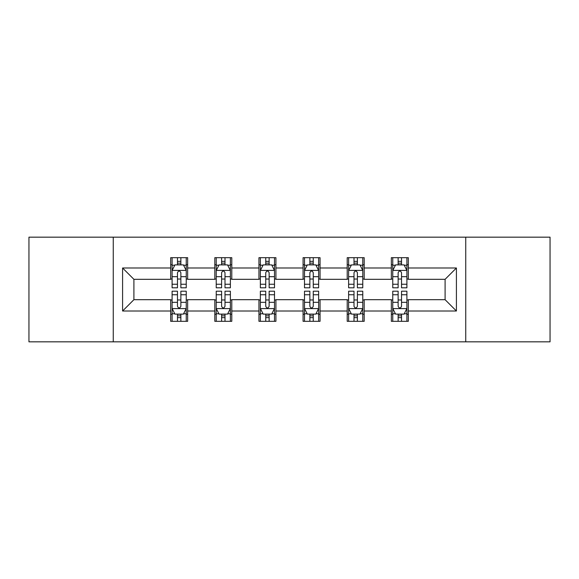 <?xml version="1.0" encoding="UTF-8"?>
<svg xmlns="http://www.w3.org/2000/svg" width="579" height="579" viewBox="0 0 579 579"><rect width="100%" height="100%" fill="white"/><g stroke="black" fill="none" stroke-linecap="round" stroke-linejoin="round"><path stroke-width="0.87" d="M465.748 341.834L550.05 341.834L550.05 237.166L465.748 237.166L465.748 341.834L113.252 341.834L113.252 237.166L28.95 237.166L28.95 341.834L113.252 341.834M465.748 237.166L113.252 237.166M408.318 267.997L408.318 257.677L391.346 257.677L391.346 267.997L364.184 267.997L364.184 257.677L347.212 257.677L347.212 267.997L320.049 267.997L320.049 257.677L303.078 257.677L303.078 267.997L275.922 267.997L275.922 257.677L258.951 257.677L258.951 267.997L231.788 267.997L231.788 257.677L214.816 257.677L214.816 267.997L187.654 267.997L187.654 257.677L170.682 257.677L170.682 267.997L122.589 267.997L122.589 311.003L133.908 299.683L170.682 299.683L170.682 321.323L187.654 321.323L187.654 299.683L214.816 299.683L214.816 321.323L231.788 321.323L231.788 299.683L258.951 299.683L258.951 321.323L275.922 321.323L275.922 299.683L303.078 299.683L303.078 321.323L320.049 321.323L320.049 299.683L347.212 299.683L347.212 321.323L364.184 321.323L364.184 299.683L391.346 299.683L391.346 321.323L408.318 321.323L408.318 299.683L445.092 299.683L445.092 279.317L408.318 279.317L408.318 267.997L456.411 267.997L456.411 311.003L408.318 311.003M391.346 311.003L364.184 311.003M347.212 311.003L320.049 311.003M303.078 311.003L275.922 311.003M258.951 311.003L231.788 311.003M214.816 311.003L187.654 311.003M170.682 311.003L122.589 311.003M391.346 267.997L391.346 279.317L364.184 279.317L364.184 267.997M347.212 267.997L347.212 279.317L320.049 279.317L320.049 267.997M303.078 267.997L303.078 279.317L275.922 279.317L275.922 267.997M258.951 267.997L258.951 279.317L231.788 279.317L231.788 267.997M214.816 267.997L214.816 279.317L187.654 279.317L187.654 267.997M170.682 267.997L170.682 279.317L133.908 279.317L122.589 267.997M133.908 279.317L133.908 299.683M456.411 311.003L445.092 299.683M445.092 279.317L456.411 267.997M170.682 264.748L172.101 264.748M177.471 264.748L180.865 264.748M186.243 264.748L187.654 264.748M170.682 279.035L172.101 279.035M177.471 279.035L180.865 279.035M186.243 279.035L187.654 279.035M170.682 299.965L172.101 299.965M177.471 299.965L180.865 299.965M186.243 299.965L187.654 299.965M170.682 314.252L172.101 314.252M177.471 314.252L180.865 314.252M186.243 314.252L187.654 314.252M214.816 299.965L216.228 299.965M221.605 299.965L224.999 299.965M230.377 299.965L231.788 299.965M214.816 314.252L216.228 314.252M221.605 314.252L224.999 314.252M230.377 314.252L231.788 314.252M214.816 264.748L216.228 264.748M221.605 264.748L224.999 264.748M230.377 264.748L231.788 264.748M214.816 279.035L216.228 279.035M221.605 279.035L224.999 279.035M230.377 279.035L231.788 279.035M258.951 299.965L260.362 299.965M265.739 299.965L269.134 299.965M274.504 299.965L275.922 299.965M258.951 314.252L260.362 314.252M265.739 314.252L269.134 314.252M274.504 314.252L275.922 314.252M258.951 264.748L260.362 264.748M265.739 264.748L269.134 264.748M274.504 264.748L275.922 264.748M258.951 279.035L260.362 279.035M265.739 279.035L269.134 279.035M274.504 279.035L275.922 279.035M303.078 299.965L304.496 299.965M309.866 299.965L313.261 299.965M318.638 299.965L320.049 299.965M303.078 314.252L304.496 314.252M309.866 314.252L313.261 314.252M318.638 314.252L320.049 314.252M303.078 264.748L304.496 264.748M309.866 264.748L313.261 264.748M318.638 264.748L320.049 264.748M303.078 279.035L304.496 279.035M309.866 279.035L313.261 279.035M318.638 279.035L320.049 279.035M347.212 299.965L348.623 299.965M354.001 299.965L357.395 299.965M362.772 299.965L364.184 299.965M347.212 314.252L348.623 314.252M354.001 314.252L357.395 314.252M362.772 314.252L364.184 314.252M347.212 264.748L348.623 264.748M354.001 264.748L357.395 264.748M362.772 264.748L364.184 264.748M347.212 279.035L348.623 279.035M354.001 279.035L357.395 279.035M362.772 279.035L364.184 279.035M391.346 299.965L392.757 299.965M398.135 299.965L401.529 299.965M406.899 299.965L408.318 299.965M391.346 314.252L392.757 314.252M398.135 314.252L401.529 314.252M406.899 314.252L408.318 314.252M391.346 264.748L392.757 264.748M398.135 264.748L401.529 264.748M406.899 264.748L408.318 264.748M391.346 279.035L392.757 279.035M398.135 279.035L401.529 279.035M406.899 279.035L408.318 279.035M180.865 261.353L177.471 261.353M186.243 284.253L180.865 284.253L180.865 287.799L186.243 287.799L186.243 270.545L183.413 264.885L174.923 264.885L172.101 270.545L172.101 287.799L177.471 287.799L177.471 284.253L172.101 284.253M172.101 270.545L172.101 257.677M186.243 270.545L186.243 257.677M177.471 264.885L177.471 257.677M180.865 257.677L180.865 264.885M180.865 284.253L180.865 272.666C179.736 270.487 178.607 270.487 177.471 272.666L177.471 284.253M177.471 317.647L180.865 317.647M172.101 294.747L177.471 294.747L177.471 291.201L172.101 291.201L172.101 308.455L174.923 314.115L183.413 314.115L186.243 308.455L186.243 291.201L180.865 291.201L180.865 294.747L186.243 294.747M186.243 308.455L186.243 321.323M172.101 308.455L172.101 321.323M180.865 314.115L180.865 321.323M177.471 321.323L177.471 314.115M177.471 294.747L177.471 306.334C178.6 308.513 179.736 308.513 180.865 306.334L180.865 294.747M224.999 261.353L221.605 261.353M230.377 284.253L224.999 284.253L224.999 287.799L230.377 287.799L230.377 270.545L227.547 264.885L219.057 264.885L216.228 270.545L216.228 287.799L221.605 287.799L221.605 284.253L216.228 284.253M216.228 270.545L216.228 257.677M230.377 270.545L230.377 257.677M221.605 264.885L221.605 257.677M224.999 257.677L224.999 264.885M224.999 284.253L224.999 272.666C223.87 270.487 222.734 270.487 221.605 272.666L221.605 284.253M269.134 261.353L265.739 261.353M274.504 284.253L269.134 284.253L269.134 287.799L274.504 287.799L274.504 270.545L271.674 264.885L263.192 264.885L260.362 270.545L260.362 287.799L265.739 287.799L265.739 284.253L260.362 284.253M260.362 270.545L260.362 257.677M274.504 270.545L274.504 257.677M265.739 264.885L265.739 257.677M269.134 257.677L269.134 264.885M269.134 284.253L269.134 272.666C268.005 270.487 266.868 270.487 265.739 272.666L265.739 284.253M221.605 317.647L224.999 317.647M216.228 294.747L221.605 294.747L221.605 291.201L216.228 291.201L216.228 308.455L219.057 314.115L227.547 314.115L230.377 308.455L230.377 291.201L224.999 291.201L224.999 294.747L230.377 294.747M230.377 308.455L230.377 321.323M216.228 308.455L216.228 321.323M224.999 314.115L224.999 321.323M221.605 321.323L221.605 314.115M221.605 294.747L221.605 306.334C222.734 308.513 223.863 308.513 224.999 306.334L224.999 294.747M265.739 317.647L269.134 317.647M260.362 294.747L265.739 294.747L265.739 291.201L260.362 291.201L260.362 308.455L263.192 314.115L271.674 314.115L274.504 308.455L274.504 291.201L269.134 291.201L269.134 294.747L274.504 294.747M274.504 308.455L274.504 321.323M260.362 308.455L260.362 321.323M269.134 314.115L269.134 321.323M265.739 321.323L265.739 314.115M265.739 294.747L265.739 306.334C266.868 308.513 267.997 308.513 269.134 306.334L269.134 294.747M313.261 261.353L309.866 261.353M318.638 284.253L313.261 284.253L313.261 287.799L318.638 287.799L318.638 270.545L315.808 264.885L307.326 264.885L304.496 270.545L304.496 287.799L309.866 287.799L309.866 284.253L304.496 284.253M304.496 270.545L304.496 257.677M318.638 270.545L318.638 257.677M309.866 264.885L309.866 257.677M313.261 257.677L313.261 264.885M313.261 284.253L313.261 272.666C312.132 270.487 311.003 270.487 309.866 272.666L309.866 284.253M357.395 261.353L354.001 261.353M362.772 284.253L357.395 284.253L357.395 287.799L362.772 287.799L362.772 270.545L359.943 264.885L351.453 264.885L348.623 270.545L348.623 287.799L354.001 287.799L354.001 284.253L348.623 284.253M348.623 270.545L348.623 257.677M362.772 270.545L362.772 257.677M354.001 264.885L354.001 257.677M357.395 257.677L357.395 264.885M357.395 284.253L357.395 272.666C356.266 270.487 355.137 270.487 354.001 272.666L354.001 284.253M401.529 261.353L398.135 261.353M406.899 284.253L401.529 284.253L401.529 287.799L406.899 287.799L406.899 270.545L404.077 264.885L395.587 264.885L392.757 270.545L392.757 287.799L398.135 287.799L398.135 284.253L392.757 284.253M392.757 270.545L392.757 257.677M406.899 270.545L406.899 257.677M398.135 264.885L398.135 257.677M401.529 257.677L401.529 264.885M401.529 284.253L401.529 272.666C400.4 270.487 399.264 270.487 398.135 272.666L398.135 284.253M309.866 317.647L313.261 317.647M304.496 294.747L309.866 294.747L309.866 291.201L304.496 291.201L304.496 308.455L307.326 314.115L315.808 314.115L318.638 308.455L318.638 291.201L313.261 291.201L313.261 294.747L318.638 294.747M318.638 308.455L318.638 321.323M304.496 308.455L304.496 321.323M313.261 314.115L313.261 321.323M309.866 321.323L309.866 314.115M309.866 294.747L309.866 306.334C310.995 308.513 312.132 308.513 313.261 306.334L313.261 294.747M354.001 317.647L357.395 317.647M348.623 294.747L354.001 294.747L354.001 291.201L348.623 291.201L348.623 308.455L351.453 314.115L359.943 314.115L362.772 308.455L362.772 291.201L357.395 291.201L357.395 294.747L362.772 294.747M362.772 308.455L362.772 321.323M348.623 308.455L348.623 321.323M357.395 314.115L357.395 321.323M354.001 321.323L354.001 314.115M354.001 294.747L354.001 306.334C355.13 308.513 356.266 308.513 357.395 306.334L357.395 294.747M398.135 317.647L401.529 317.647M392.757 294.747L398.135 294.747L398.135 291.201L392.757 291.201L392.757 308.455L395.587 314.115L404.077 314.115L406.899 308.455L406.899 291.201L401.529 291.201L401.529 294.747L406.899 294.747M406.899 308.455L406.899 321.323M392.757 308.455L392.757 321.323M401.529 314.115L401.529 321.323M398.135 321.323L398.135 314.115M398.135 294.747L398.135 306.334C399.264 308.513 400.393 308.513 401.529 306.334L401.529 294.747M186.17 270.407L172.166 270.407M172.101 265.225L174.757 265.225M183.579 265.225L186.243 265.225M177.471 276.675L172.101 276.675M186.243 276.675L180.865 276.675M180.865 263.156L177.471 263.156M172.166 308.593L186.17 308.593M186.243 313.775L183.579 313.775M174.757 313.775L172.101 313.775M180.865 302.325L186.243 302.325M172.101 302.325L177.471 302.325M177.471 315.844L180.865 315.844M230.304 270.407L216.3 270.407M216.228 265.225L218.891 265.225M227.713 265.225L230.377 265.225M221.605 276.675L216.228 276.675M230.377 276.675L224.999 276.675M224.999 263.156L221.605 263.156M274.439 270.407L260.434 270.407M260.362 265.225L263.018 265.225M271.848 265.225L274.504 265.225M265.739 276.675L260.362 276.675M274.504 276.675L269.134 276.675M269.134 263.156L265.739 263.156M216.3 308.593L230.304 308.593M230.377 313.775L227.713 313.775M218.891 313.775L216.228 313.775M224.999 302.325L230.377 302.325M216.228 302.325L221.605 302.325M221.605 315.844L224.999 315.844M260.434 308.593L274.439 308.593M274.504 313.775L271.848 313.775M263.018 313.775L260.362 313.775M269.134 302.325L274.504 302.325M260.362 302.325L265.739 302.325M265.739 315.844L269.134 315.844M318.566 270.407L304.561 270.407M304.496 265.225L307.152 265.225M315.982 265.225L318.638 265.225M309.866 276.675L304.496 276.675M318.638 276.675L313.261 276.675M313.261 263.156L309.866 263.156M362.7 270.407L348.696 270.407M348.623 265.225L351.287 265.225M360.109 265.225L362.772 265.225M354.001 276.675L348.623 276.675M362.772 276.675L357.395 276.675M357.395 263.156L354.001 263.156M406.834 270.407L392.83 270.407M392.757 265.225L395.421 265.225M404.243 265.225L406.899 265.225M398.135 276.675L392.757 276.675M406.899 276.675L401.529 276.675M401.529 263.156L398.135 263.156M304.561 308.593L318.566 308.593M318.638 313.775L315.982 313.775M307.152 313.775L304.496 313.775M313.261 302.325L318.638 302.325M304.496 302.325L309.866 302.325M309.866 315.844L313.261 315.844M348.696 308.593L362.7 308.593M362.772 313.775L360.109 313.775M351.287 313.775L348.623 313.775M357.395 302.325L362.772 302.325M348.623 302.325L354.001 302.325M354.001 315.844L357.395 315.844M392.83 308.593L406.834 308.593M406.899 313.775L404.243 313.775M395.421 313.775L392.757 313.775M401.529 302.325L406.899 302.325M392.757 302.325L398.135 302.325M398.135 315.844L401.529 315.844"/></g></svg>
